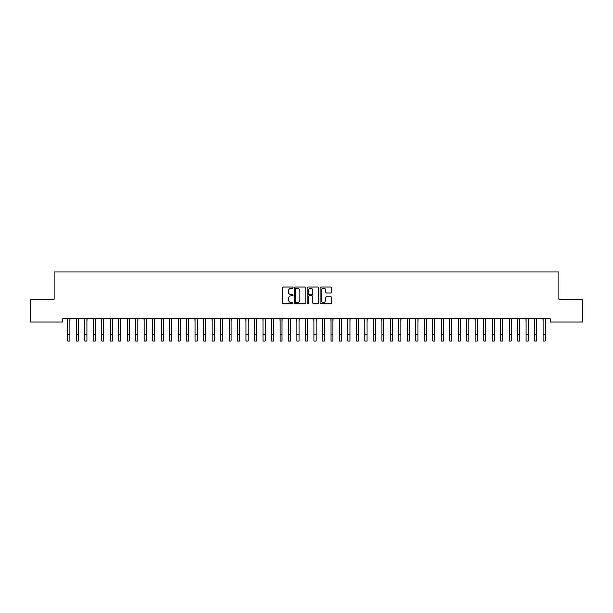 <?xml version="1.0" encoding="UTF-8"?>
<svg xmlns="http://www.w3.org/2000/svg" width="613" height="613" viewBox="0 0 613 613"><rect width="100%" height="100%" fill="white"/><g stroke="black" fill="none" stroke-linecap="round" stroke-linejoin="round"><path stroke-width="0.92" d="M292.922 287.604A0.582 0.582 0 0 0 292.34 287.022L283.482 287.022A0.835 0.835 0 0 0 282.654 287.849L282.654 302.853A0.835 0.835 0 0 0 283.482 303.68L292.34 303.68A0.582 0.582 0 0 0 292.922 303.098A0.582 0.582 0 0 0 292.34 302.516L291.19 302.516A2.667 2.667 0 0 1 288.524 299.849L288.524 298.6A2.667 2.667 0 0 1 291.19 295.933L292.34 295.933A0.582 0.582 0 0 0 292.922 295.351A0.582 0.582 0 0 0 292.34 294.769L291.19 294.769A2.667 2.667 0 0 1 288.524 292.102L288.524 290.853A2.667 2.667 0 0 1 291.19 288.187L292.34 288.187A0.582 0.582 0 0 0 292.922 287.604M330.851 292.891A0.835 0.835 0 0 0 331.679 292.064L331.679 287.849A0.835 0.835 0 0 0 330.851 287.022L321.02 287.022A0.835 0.835 0 0 0 320.185 287.849L320.185 302.853A0.835 0.835 0 0 0 321.02 303.68L330.851 303.68A0.835 0.835 0 0 0 331.679 302.853L331.679 297.765A0.835 0.835 0 0 0 330.851 296.937L326.637 296.937A0.835 0.835 0 0 0 325.809 297.765L325.809 300.286A2.23 2.23 0 0 1 323.58 302.516A2.23 2.23 0 0 1 321.35 300.286L321.35 290.416A2.23 2.23 0 0 1 323.58 288.187A2.23 2.23 0 0 1 325.809 290.416L325.809 292.064A0.835 0.835 0 0 0 326.637 292.891L330.851 292.891M550.351 318.691L62.649 318.691L62.649 322.086L30.65 322.086L30.65 299.175L54.159 299.175L54.159 272.011L558.841 272.011L558.841 299.175L582.35 299.175L582.35 322.086L550.351 322.086L550.351 318.691M305.772 287.849A0.835 0.835 0 0 0 304.937 287.022L295.106 287.022A0.835 0.835 0 0 0 294.271 287.849L294.271 302.853A0.835 0.835 0 0 0 295.106 303.68L304.937 303.68A0.835 0.835 0 0 0 305.772 302.853L305.772 287.849M308.063 287.022L317.894 287.022A0.835 0.835 0 0 1 318.729 287.849L318.729 302.853A0.835 0.835 0 0 1 317.894 303.68L313.687 303.68A0.835 0.835 0 0 1 312.852 302.853L312.852 296.769A0.835 0.835 0 0 0 312.017 295.933L309.228 295.933A0.835 0.835 0 0 0 308.393 296.769L308.393 303.098A0.582 0.582 0 0 1 307.81 303.68A0.582 0.582 0 0 1 307.228 303.098L307.228 287.849A0.835 0.835 0 0 1 308.063 287.022M296.025 288.187A0.582 0.582 0 0 0 295.443 288.769L295.443 301.933A0.582 0.582 0 0 0 296.025 302.516L297.228 302.516A2.667 2.667 0 0 0 299.895 299.849L299.895 290.853A2.667 2.667 0 0 0 297.228 288.187L296.025 288.187M312.852 290.455A2.23 2.23 0 0 0 310.622 288.225A2.23 2.23 0 0 0 308.393 290.455L308.393 293.934A0.835 0.835 0 0 0 309.228 294.769L312.017 294.769A0.835 0.835 0 0 0 312.852 293.934L312.852 290.455M69.905 321.894L70.012 318.691M67.782 321.894L67.675 318.691M67.782 340.989L69.905 340.989L67.782 340.989L67.782 318.959M69.905 340.989L69.905 318.959M78.395 321.894L78.502 318.691M76.273 321.894L76.165 318.691M86.877 321.894L86.992 318.691M84.763 321.894L84.648 318.691M76.273 340.989L78.395 340.989L76.273 340.989L76.273 318.959M78.395 340.989L78.395 318.959M84.763 340.989L86.877 340.989L84.763 340.989L84.763 318.959M86.877 340.989L86.877 318.959M95.367 321.894L95.475 318.691M93.245 321.894L93.138 318.691M103.858 321.894L103.965 318.691M101.735 321.894L101.628 318.691M93.245 340.989L95.367 340.989L93.245 340.989L93.245 318.959M95.367 340.989L95.367 318.959M101.735 340.989L103.858 340.989L101.735 340.989L101.735 318.959M103.858 340.989L103.858 318.959M112.348 321.894L112.455 318.691M110.225 321.894L110.118 318.691M110.225 340.989L112.348 340.989L110.225 340.989L110.225 318.959M112.348 340.989L112.348 318.959M120.83 321.894L120.937 318.691M118.707 321.894L118.6 318.691M118.707 340.989L120.83 340.989L118.707 340.989L118.707 318.959M120.83 340.989L120.83 318.959M129.32 321.894L129.427 318.691M127.197 321.894L127.09 318.691M127.197 340.989L129.32 340.989L127.197 340.989L127.197 318.959M129.32 340.989L129.32 318.959M137.81 321.894L137.917 318.691M135.688 321.894L135.58 318.691M135.688 340.989L137.81 340.989L135.688 340.989L135.688 318.959M137.81 340.989L137.81 318.959M146.292 321.894L146.4 318.691M144.17 321.894L144.063 318.691M144.17 340.989L146.292 340.989L144.17 340.989L144.17 318.959M146.292 340.989L146.292 318.959M154.782 321.894L154.89 318.691M152.66 321.894L152.553 318.691M152.66 340.989L154.782 340.989L152.66 340.989L152.66 318.959M154.782 340.989L154.782 318.959M163.273 321.894L163.38 318.691M161.15 321.894L161.043 318.691M161.15 340.989L163.273 340.989L161.15 340.989L161.15 318.959M163.273 340.989L163.273 318.959M171.755 321.894L171.862 318.691M169.632 321.894L169.525 318.691M169.632 340.989L171.755 340.989L169.632 340.989L169.632 318.959M171.755 340.989L171.755 318.959M180.245 321.894L180.352 318.691M178.122 321.894L178.015 318.691M178.122 340.989L180.245 340.989L178.122 340.989L178.122 318.959M180.245 340.989L180.245 318.959M188.735 321.894L188.842 318.691M186.613 321.894L186.505 318.691M186.613 340.989L188.735 340.989L186.613 340.989L186.613 318.959M188.735 340.989L188.735 318.959M197.217 321.894L197.332 318.691M195.103 321.894L194.988 318.691M195.103 340.989L197.217 340.989L195.103 340.989L195.103 318.959M197.217 340.989L197.217 318.959M205.707 321.894L205.815 318.691M203.585 321.894L203.478 318.691M203.585 340.989L205.707 340.989L203.585 340.989L203.585 318.959M205.707 340.989L205.707 318.959M214.198 321.894L214.305 318.691M212.075 321.894L211.968 318.691M212.075 340.989L214.198 340.989L212.075 340.989L212.075 318.959M214.198 340.989L214.198 318.959M222.688 321.894L222.795 318.691M220.565 321.894L220.458 318.691M220.565 340.989L222.688 340.989L220.565 340.989L220.565 318.959M222.688 340.989L222.688 318.959M231.17 321.894L231.277 318.691M229.047 321.894L228.94 318.691M229.047 340.989L231.17 340.989L229.047 340.989L229.047 318.959M231.17 340.989L231.17 318.959M239.66 321.894L239.767 318.691M237.537 321.894L237.43 318.691M237.537 340.989L239.66 340.989L237.537 340.989L237.537 318.959M239.66 340.989L239.66 318.959M248.15 321.894L248.257 318.691M246.028 321.894L245.92 318.691M246.028 340.989L248.15 340.989L246.028 340.989L246.028 318.959M248.15 340.989L248.15 318.959M256.632 321.894L256.74 318.691M254.51 321.894L254.403 318.691M254.51 340.989L256.632 340.989L254.51 340.989L254.51 318.959M256.632 340.989L256.632 318.959M265.123 321.894L265.23 318.691M263 321.894L262.893 318.691M263 340.989L265.123 340.989L263 340.989L263 318.959M265.123 340.989L265.123 318.959M273.613 321.894L273.72 318.691M271.49 321.894L271.383 318.691M271.49 340.989L273.613 340.989L271.49 340.989L271.49 318.959M273.613 340.989L273.613 318.959M282.095 321.894L282.202 318.691M279.972 321.894L279.865 318.691M279.972 340.989L282.095 340.989L279.972 340.989L279.972 318.959M282.095 340.989L282.095 318.959M290.585 321.894L290.692 318.691M288.462 321.894L288.355 318.691M288.462 340.989L290.585 340.989L288.462 340.989L288.462 318.959M290.585 340.989L290.585 318.959M299.075 321.894L299.182 318.691M296.953 321.894L296.845 318.691M296.953 340.989L299.075 340.989L296.953 340.989L296.953 318.959M299.075 340.989L299.075 318.959M307.557 321.894L307.672 318.691M305.443 321.894L305.328 318.691M305.443 340.989L307.557 340.989L305.443 340.989L305.443 318.959M307.557 340.989L307.557 318.959M316.047 321.894L316.155 318.691M313.925 321.894L313.818 318.691M313.925 340.989L316.047 340.989L313.925 340.989L313.925 318.959M316.047 340.989L316.047 318.959M324.538 321.894L324.645 318.691M322.415 321.894L322.308 318.691M322.415 340.989L324.538 340.989L322.415 340.989L322.415 318.959M324.538 340.989L324.538 318.959M333.028 321.894L333.135 318.691M330.905 321.894L330.798 318.691M330.905 340.989L333.028 340.989L330.905 340.989L330.905 318.959M333.028 340.989L333.028 318.959M341.51 321.894L341.617 318.691M339.387 321.894L339.28 318.691M339.387 340.989L341.51 340.989L339.387 340.989L339.387 318.959M341.51 340.989L341.51 318.959M350 321.894L350.107 318.691M347.877 321.894L347.77 318.691M347.877 340.989L350 340.989L347.877 340.989L347.877 318.959M350 340.989L350 318.959M358.49 321.894L358.597 318.691M356.368 321.894L356.26 318.691M356.368 340.989L358.49 340.989L356.368 340.989L356.368 318.959M358.49 340.989L358.49 318.959M366.972 321.894L367.08 318.691M364.85 321.894L364.743 318.691M364.85 340.989L366.972 340.989L364.85 340.989L364.85 318.959M366.972 340.989L366.972 318.959M375.462 321.894L375.57 318.691M373.34 321.894L373.233 318.691M373.34 340.989L375.462 340.989L373.34 340.989L373.34 318.959M375.462 340.989L375.462 318.959M383.953 321.894L384.06 318.691M381.83 321.894L381.723 318.691M381.83 340.989L383.953 340.989L381.83 340.989L381.83 318.959M383.953 340.989L383.953 318.959M392.435 321.894L392.542 318.691M390.312 321.894L390.205 318.691M390.312 340.989L392.435 340.989L390.312 340.989L390.312 318.959M392.435 340.989L392.435 318.959M400.925 321.894L401.032 318.691M398.802 321.894L398.695 318.691M398.802 340.989L400.925 340.989L398.802 340.989L398.802 318.959M400.925 340.989L400.925 318.959M409.415 321.894L409.522 318.691M407.293 321.894L407.185 318.691M407.293 340.989L409.415 340.989L407.293 340.989L407.293 318.959M409.415 340.989L409.415 318.959M417.897 321.894L418.012 318.691M415.783 321.894L415.668 318.691M415.783 340.989L417.897 340.989L415.783 340.989L415.783 318.959M417.897 340.989L417.897 318.959M426.387 321.894L426.495 318.691M424.265 321.894L424.158 318.691M424.265 340.989L426.387 340.989L424.265 340.989L424.265 318.959M426.387 340.989L426.387 318.959M434.878 321.894L434.985 318.691M432.755 321.894L432.648 318.691M432.755 340.989L434.878 340.989L432.755 340.989L432.755 318.959M434.878 340.989L434.878 318.959M443.368 321.894L443.475 318.691M441.245 321.894L441.138 318.691M441.245 340.989L443.368 340.989L441.245 340.989L441.245 318.959M443.368 340.989L443.368 318.959M451.85 321.894L451.957 318.691M449.727 321.894L449.62 318.691M449.727 340.989L451.85 340.989L449.727 340.989L449.727 318.959M451.85 340.989L451.85 318.959M460.34 321.894L460.447 318.691M458.217 321.894L458.11 318.691M458.217 340.989L460.34 340.989L458.217 340.989L458.217 318.959M460.34 340.989L460.34 318.959M468.83 321.894L468.937 318.691M466.708 321.894L466.6 318.691M466.708 340.989L468.83 340.989L466.708 340.989L466.708 318.959M468.83 340.989L468.83 318.959M477.312 321.894L477.42 318.691M475.19 321.894L475.083 318.691M475.19 340.989L477.312 340.989L475.19 340.989L475.19 318.959M477.312 340.989L477.312 318.959M485.803 321.894L485.91 318.691M483.68 321.894L483.573 318.691M483.68 340.989L485.803 340.989L483.68 340.989L483.68 318.959M485.803 340.989L485.803 318.959M494.293 321.894L494.4 318.691M492.17 321.894L492.063 318.691M492.17 340.989L494.293 340.989L492.17 340.989L492.17 318.959M494.293 340.989L494.293 318.959M502.775 321.894L502.882 318.691M500.652 321.894L500.545 318.691M500.652 340.989L502.775 340.989L500.652 340.989L500.652 318.959M502.775 340.989L502.775 318.959M511.265 321.894L511.372 318.691M509.142 321.894L509.035 318.691M509.142 340.989L511.265 340.989L509.142 340.989L509.142 318.959M511.265 340.989L511.265 318.959M519.755 321.894L519.862 318.691M517.633 321.894L517.525 318.691M517.633 340.989L519.755 340.989L517.633 340.989L517.633 318.959M519.755 340.989L519.755 318.959M528.237 321.894L528.352 318.691M526.123 321.894L526.008 318.691M526.123 340.989L528.237 340.989L526.123 340.989L526.123 318.959M528.237 340.989L528.237 318.959M536.727 321.894L536.835 318.691M534.605 321.894L534.498 318.691M534.605 340.989L536.727 340.989L534.605 340.989L534.605 318.959M536.727 340.989L536.727 318.959M545.218 321.894L545.325 318.691M543.095 321.894L542.988 318.691M543.095 340.989L545.218 340.989L543.095 340.989L543.095 318.959M545.218 340.989L545.218 318.959M67.782 334.621L69.905 334.621M76.273 334.621L78.395 334.621M84.763 334.621L86.877 334.621M93.245 334.621L95.367 334.621M101.735 334.621L103.858 334.621M110.225 334.621L112.348 334.621M118.707 334.621L120.83 334.621M127.197 334.621L129.32 334.621M135.688 334.621L137.81 334.621M144.17 334.621L146.292 334.621M152.66 334.621L154.782 334.621M161.15 334.621L163.273 334.621M169.632 334.621L171.755 334.621M178.122 334.621L180.245 334.621M186.613 334.621L188.735 334.621M195.103 334.621L197.217 334.621M203.585 334.621L205.707 334.621M212.075 334.621L214.198 334.621M220.565 334.621L222.688 334.621M229.047 334.621L231.17 334.621M237.537 334.621L239.66 334.621M246.028 334.621L248.15 334.621M254.51 334.621L256.632 334.621M263 334.621L265.123 334.621M271.49 334.621L273.613 334.621M279.972 334.621L282.095 334.621M288.462 334.621L290.585 334.621M296.953 334.621L299.075 334.621M305.443 334.621L307.557 334.621M313.925 334.621L316.047 334.621M322.415 334.621L324.538 334.621M330.905 334.621L333.028 334.621M339.387 334.621L341.51 334.621M347.877 334.621L350 334.621M356.368 334.621L358.49 334.621M364.85 334.621L366.972 334.621M373.34 334.621L375.462 334.621M381.83 334.621L383.953 334.621M390.312 334.621L392.435 334.621M398.802 334.621L400.925 334.621M407.293 334.621L409.415 334.621M415.783 334.621L417.897 334.621M424.265 334.621L426.387 334.621M432.755 334.621L434.878 334.621M441.245 334.621L443.368 334.621M449.727 334.621L451.85 334.621M458.217 334.621L460.34 334.621M466.708 334.621L468.83 334.621M475.19 334.621L477.312 334.621M483.68 334.621L485.803 334.621M492.17 334.621L494.293 334.621M500.652 334.621L502.775 334.621M509.142 334.621L511.265 334.621M517.633 334.621L519.755 334.621M526.123 334.621L528.237 334.621M534.605 334.621L536.727 334.621M543.095 334.621L545.218 334.621"/></g></svg>
